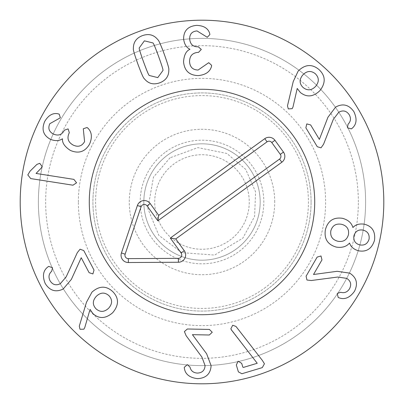 <?xml version="1.0" encoding="UTF-8"?>
<svg xmlns="http://www.w3.org/2000/svg" width="404" height="404" viewBox="0 0 404 404"><rect width="100%" height="100%" fill="white"/><g stroke="black" fill="none" stroke-linecap="round" stroke-linejoin="round"><path stroke-width="0.3" stroke-dasharray="2.02 1.52" d="M73.866 179.371L36.062 173.442L41.309 168.008L42.122 166.468L39.754 163.322L36.905 164.408L30.068 171.165L27.805 174.917L30.719 178.578L72.952 185.199L76.578 182.805L73.866 179.371M88.062 128.321L86.991 127.518L83.295 128.77L84.582 141.627C81.866 146.248 78.053 147.389 73.134 145.051C68.165 142.264 66.812 138.309 69.079 133.179L69.311 132.714L68.119 128.891L64.337 130.209L64.145 130.588C61.756 134.951 58.136 136.087 53.293 133.997C48.98 131.648 47.824 128.214 49.818 123.69L60.348 117.791L59.216 114.16L57.742 113.731C52.687 112.822 48.354 115.377 44.743 121.392C41.334 129.346 43.193 135.3 50.318 139.264C55.126 141.193 59.151 141.036 62.393 138.794L62.519 138.855C62.08 142.875 64.701 146.733 70.377 150.424C78.649 153.959 85.042 151.864 89.557 144.132C92.38 137.506 91.885 132.234 88.062 128.321M315.67 86.325C319.296 81.765 319.155 77.553 315.246 73.68C310.929 70.372 306.757 70.826 302.732 75.033C299.127 79.568 299.263 83.739 303.146 87.547C307.489 90.92 311.661 90.511 315.67 86.325M292.173 108.656L292.996 106.994L297.223 88.451L300.339 92.486C306.833 97.611 313.398 96.955 320.034 90.511C325.922 82.653 325.543 75.644 318.908 69.488C311.928 63.771 305.005 64.307 298.147 71.099L293.238 81.532L287.471 105.868L288.31 108.918L292.173 108.656M321.018 147.834L323.554 144.268L333.305 119.392L338.794 112.231C342.996 109.938 346.47 110.767 349.213 114.716C351.177 118.306 350.788 121.478 348.056 124.225L347.45 127.785L351.364 128.896L352.222 128.214C356.681 124.321 357.232 118.791 353.864 111.64C348.91 104.671 342.839 103.151 335.638 107.08L327.967 117.21L319.362 139.41L310.646 124.942L306.777 123.912L305.879 127.816L317.271 146.733L321.018 147.834M359.898 244.915C364.56 245.683 367.615 243.753 369.069 239.128C369.65 234.36 367.66 231.356 363.1 230.113C358.429 229.326 355.358 231.239 353.894 235.845C353.313 240.693 355.313 243.713 359.898 244.915M348.455 234.668C349.228 229.169 346.92 225.71 341.526 224.286C335.971 223.341 332.406 225.528 330.836 230.856C330.073 236.32 332.411 239.789 337.855 241.254C343.349 242.188 346.885 239.991 348.455 234.668M336.3 247.097C342.082 247.965 346.475 246.632 349.48 243.097L349.617 243.127C350.723 246.793 353.677 249.349 358.484 250.788C366.499 252.258 371.842 248.763 374.508 240.304C375.569 231.537 372.145 226.164 364.241 224.18C359.272 223.508 355.525 224.609 353 227.492L352.864 227.462C351.606 222.927 348.162 219.877 342.531 218.322C333.578 216.993 327.866 220.781 325.397 229.674C323.968 238.794 327.604 244.607 336.3 247.097M306.939 280.022L311.287 280.517L337.774 277.033L346.703 278.376C350.738 280.947 351.692 284.386 349.561 288.698C347.364 292.153 344.405 293.344 340.678 292.279L337.264 293.466L338.188 297.435L339.198 297.854C344.764 299.879 349.864 297.687 354.5 291.279C358.207 283.578 356.606 277.528 349.682 273.124L337.108 271.301L313.514 274.498L321.968 259.878L320.998 255.99L317.15 257.09L306.096 276.205L306.939 280.022M230.851 328.816L257.237 363.272L243.359 367.428L242.819 367.1L241.708 363.393L238.133 361.166L236.33 365.004L238.39 371.877L241.9 373.73L262.287 367.62L264.433 363.772L262.413 360.489L235.941 326.407L232.694 325.26L230.851 328.816M184.411 331.578L186.077 335.623L201.929 357.126L205.065 365.59C204.767 370.367 202.217 372.867 197.415 373.084C193.329 372.831 190.85 370.816 189.981 367.039L187.294 364.625L184.264 367.347L184.386 368.438C185.305 374.286 189.688 377.695 197.541 378.654C206.075 378.179 210.595 373.851 211.105 365.665L206.621 353.778L192.42 334.663L209.307 335.002L212.241 332.275L209.418 329.432L187.34 328.992L184.411 331.578M80.058 249.223L77.326 252.636L66.155 276.912L60.262 283.744C55.939 285.79 52.52 284.764 50.005 280.669C48.253 276.967 48.823 273.826 51.707 271.241L52.52 267.716L48.672 266.382L47.778 267.014C43.102 270.65 42.238 276.134 45.187 283.467C49.727 290.713 55.707 292.577 63.12 289.067L71.362 279.396L81.229 257.727L89.097 272.675L92.9 273.927L94.021 270.084L83.739 250.541L80.058 249.223M96.021 308.823C100.136 312.398 104.328 312.211 108.59 308.262C112.463 303.909 112.575 299.702 108.928 295.647C104.787 292.072 100.596 292.284 96.359 296.273C92.465 300.586 92.349 304.767 96.021 308.823M91.976 292.117L86.476 302.248L79.28 326.18L80.012 329.275L83.85 329.204L84.764 327.594L90.052 309.388L92.895 313.56C99.071 319.094 105.676 318.801 112.706 312.691C119.023 305.166 119.064 298.162 112.827 291.668C106.186 285.557 99.238 285.709 91.976 292.117M211.438 66.645L211.625 65.317L208.742 62.686L198.112 70.028C192.753 69.882 189.91 67.094 189.577 61.66C189.617 55.964 192.425 52.863 198.011 52.374L198.531 52.353L201.303 49.46L198.319 46.788L197.894 46.803C192.92 46.819 190.178 44.198 189.668 38.946C189.638 34.037 192.087 31.361 197.011 30.926L207.262 37.289L209.898 34.547L209.56 33.047C207.914 28.184 203.581 25.624 196.566 25.371C187.961 26.23 183.643 30.734 183.618 38.89C184.254 44.031 186.335 47.475 189.865 49.232L189.87 49.374C186.138 50.934 184.032 55.09 183.542 61.842C184.446 70.796 189.37 75.376 198.319 75.593C205.484 74.866 209.858 71.882 211.438 66.645M158.605 56.459C155.277 47.364 153.368 42.854 152.879 42.925L144.39 40.844L139.269 47.879C138.85 48.132 140.284 52.818 143.572 61.928C146.925 71.069 148.839 75.599 149.313 75.503L157.762 77.603L162.928 70.554C163.357 70.316 161.913 65.62 158.605 56.459M168.801 69.72C169.215 69.018 167.726 63.903 164.327 54.378C160.827 44.945 158.691 40.082 157.913 39.789C153.98 34.81 148.839 33.421 142.486 35.613C136.259 37.991 133.229 42.359 133.396 48.707C132.987 49.434 134.476 54.53 137.855 64.009C141.37 73.488 143.511 78.366 144.279 78.639C148.233 83.613 153.358 85.012 159.666 82.835C165.938 80.436 168.983 76.063 168.801 69.72M143.824 202A58.176 58.176 0 0 1 202 143.824A58.176 58.176 0 0 1 260.176 202A58.176 58.176 0 0 1 202 260.176A58.176 58.176 0 0 1 143.824 202A58.176 58.176 0 0 0 202 260.176A58.176 58.176 0 0 0 260.176 202A58.176 58.176 0 0 0 202 143.824A58.176 58.176 0 0 0 143.824 202M274.72 202A72.72 72.72 0 0 0 165.64 139.021A72.72 72.72 0 0 0 165.64 264.979A72.72 72.72 0 0 0 274.72 202M89.284 202A112.716 112.716 0 0 0 258.358 299.616A112.716 112.716 0 0 0 258.358 104.383A112.716 112.716 0 0 0 89.284 202M311.08 202A109.08 109.08 0 0 0 202 92.92A109.08 109.08 0 0 0 92.92 202A109.08 109.08 0 0 0 202 311.08A109.08 109.08 0 0 0 311.08 202A109.08 109.08 0 0 1 147.46 296.465A109.08 109.08 0 0 1 147.46 107.535A109.08 109.08 0 0 1 311.08 202M78.376 202A123.624 123.624 0 0 1 263.812 94.94A123.624 123.624 0 0 1 263.812 309.06A123.624 123.624 0 0 1 78.376 202M358.348 202A156.348 156.348 0 0 0 123.826 66.599A156.348 156.348 0 0 0 123.826 337.401A156.348 156.348 0 0 0 358.348 202M365.62 202A163.62 163.62 0 0 1 202 365.62A163.62 163.62 0 0 1 38.38 202A163.62 163.62 0 0 1 202 38.38A163.62 163.62 0 0 1 365.62 202M38.38 202A163.62 163.62 0 0 1 283.81 60.302A163.62 163.62 0 0 1 283.81 343.698A163.62 163.62 0 0 1 38.38 202M383.8 202A181.8 181.8 0 0 0 202 20.2A181.8 181.8 0 0 0 20.2 202A181.8 181.8 0 0 0 202 383.8A181.8 181.8 0 0 0 383.8 202M240.304 174.306A47.268 47.268 0 0 0 158.863 182.674A47.268 47.268 0 0 0 206.828 249.021A47.268 47.268 0 0 0 240.304 174.306M249.147 167.918A58.176 58.176 0 0 0 148.909 178.214A58.176 58.176 0 0 0 207.944 259.873A58.176 58.176 0 0 0 249.147 167.918A58.176 58.176 0 0 0 167.918 154.853A58.176 58.176 0 0 0 154.853 236.082A58.176 58.176 0 0 0 236.082 249.147A58.176 58.176 0 0 0 249.147 167.918M264.347 288.244A106.419 106.419 0 0 0 245.516 104.883A106.419 106.419 0 0 0 96.137 212.873A106.419 106.419 0 0 0 264.347 288.244M268.039 293.344A112.716 112.716 0 0 1 89.875 213.519A112.716 112.716 0 0 1 248.086 99.137A112.716 112.716 0 0 1 268.039 293.344M165.786 151.909A61.812 61.812 0 0 1 263.489 195.682A61.812 61.812 0 0 1 176.725 258.409A61.812 61.812 0 0 1 165.786 151.909M170.049 157.802L153.464 177.124L147.874 208.706L158.828 235.325L181.805 252.662L214.605 255.065L242.824 238.163L254.571 216.514L255.596 191.905L245.693 169.357L226.876 153.464L197.849 147.617L170.049 157.802"/><path stroke-width="0.61" d="M36.062 173.442L73.866 179.371L76.578 182.805L72.952 185.199L30.719 178.578L27.805 174.917L30.068 171.165L36.905 164.408L39.754 163.322L42.122 166.468L41.309 168.008L36.062 173.442M88.082 128.28L88.062 128.321C91.885 132.234 92.38 137.506 89.557 144.132C85.042 151.864 78.649 153.959 70.377 150.424C64.701 146.733 62.08 142.875 62.519 138.855L62.393 138.794C59.151 141.036 55.126 141.193 50.318 139.264C43.193 135.3 41.334 129.346 44.743 121.392C48.354 115.377 52.687 112.822 57.742 113.731L59.216 114.16L60.348 117.791L49.818 123.69C47.824 128.214 48.98 131.648 53.293 133.997C58.136 136.087 61.756 134.951 64.145 130.588L64.337 130.209L68.119 128.891L69.311 132.714L69.079 133.179C66.812 138.309 68.165 142.264 73.134 145.051C78.053 147.389 81.866 146.248 84.582 141.627L83.295 128.77L86.991 127.518L88.082 128.28M315.67 86.325C319.296 81.765 319.155 77.553 315.246 73.68C310.929 70.372 306.757 70.826 302.732 75.033C299.127 79.568 299.263 83.739 303.146 87.547C307.489 90.92 311.661 90.511 315.67 86.325M292.996 106.994L292.173 108.656L288.31 108.918L287.471 105.868L293.238 81.532L298.147 71.099C305.005 64.307 311.928 63.771 318.908 69.488C325.543 75.644 325.922 82.653 320.034 90.511C313.398 96.955 306.833 97.611 300.339 92.486L297.223 88.451L292.996 106.994M323.554 144.268L321.018 147.834L317.271 146.733L305.879 127.816L306.777 123.912L310.646 124.942L319.362 139.41L327.967 117.21L335.638 107.08C342.839 103.151 348.91 104.671 353.864 111.64C357.232 118.791 356.681 124.321 352.222 128.214L351.364 128.896L347.45 127.785L348.056 124.225C350.788 121.478 351.177 118.306 349.213 114.716C346.47 110.767 342.996 109.938 338.794 112.231L333.305 119.392L323.554 144.268M359.898 244.915C364.56 245.683 367.615 243.753 369.069 239.128C369.65 234.36 367.66 231.356 363.1 230.113C358.429 229.326 355.358 231.239 353.894 235.845C353.313 240.693 355.313 243.713 359.898 244.915M348.455 234.668C349.228 229.169 346.92 225.71 341.526 224.286C335.971 223.341 332.406 225.528 330.836 230.856C330.073 236.32 332.411 239.789 337.855 241.254C343.349 242.188 346.885 239.991 348.455 234.668M349.48 243.097C346.475 246.632 342.082 247.965 336.3 247.097C327.604 244.607 323.968 238.794 325.397 229.674C327.866 220.781 333.578 216.993 342.531 218.322C348.162 219.877 351.606 222.927 352.864 227.462L353 227.492C355.525 224.609 359.272 223.508 364.241 224.18C372.145 226.164 375.569 231.537 374.508 240.304C371.842 248.763 366.499 252.258 358.484 250.788C353.677 249.349 350.723 246.793 349.617 243.127L349.48 243.097M311.287 280.517L306.939 280.022L306.096 276.205L317.15 257.09L320.998 255.99L321.968 259.878L313.514 274.498L337.108 271.301L349.682 273.124C356.606 277.528 358.207 283.578 354.5 291.279C349.864 297.687 344.764 299.879 339.198 297.854L338.188 297.435L337.264 293.466L340.678 292.279C344.405 293.344 347.364 292.153 349.561 288.698C351.692 284.386 350.738 280.947 346.703 278.376L337.774 277.033L311.287 280.517M231.442 329.967L230.851 328.816L232.694 325.26L235.941 326.407L262.413 360.489L264.433 363.772L262.287 367.62L241.9 373.73L238.39 371.877L236.33 365.004L238.133 361.166L241.708 363.393L242.819 367.1L243.359 367.428L257.237 363.272L231.442 329.967M186.077 335.623L184.411 331.578L187.34 328.992L209.418 329.432L212.241 332.275L209.307 335.002L192.42 334.663L206.621 353.778L211.105 365.665C210.595 373.851 206.075 378.179 197.541 378.654C189.688 377.695 185.305 374.286 184.386 368.438L184.264 367.347L187.294 364.625L189.981 367.039C190.85 370.816 193.329 372.831 197.415 373.084C202.217 372.867 204.767 370.367 205.065 365.59L201.929 357.126L186.077 335.623M77.326 252.636L80.058 249.223L83.739 250.541L94.021 270.084L92.9 273.927L89.097 272.675L81.229 257.727L71.362 279.396L63.12 289.067C55.707 292.577 49.727 290.713 45.187 283.467C42.238 276.134 43.102 270.65 47.778 267.014L48.672 266.382L52.52 267.716L51.707 271.241C48.823 273.826 48.253 276.967 50.005 280.669C52.52 284.764 55.939 285.79 60.262 283.744L66.155 276.912L77.326 252.636M96.021 308.823C100.136 312.398 104.328 312.211 108.59 308.262C112.463 303.909 112.575 299.702 108.928 295.647C104.787 292.072 100.596 292.284 96.359 296.273C92.465 300.586 92.349 304.767 96.021 308.823M86.476 302.248L91.976 292.117C99.238 285.709 106.186 285.557 112.827 291.668C119.064 298.162 119.023 305.166 112.706 312.691C105.676 318.801 99.071 319.094 92.895 313.56L90.052 309.388L84.764 327.594L83.85 329.204L80.012 329.275L79.28 326.18L86.476 302.248M211.489 66.645L211.438 66.645C209.858 71.882 205.484 74.866 198.319 75.593C189.37 75.376 184.446 70.796 183.542 61.842C184.032 55.09 186.138 50.934 189.87 49.374L189.865 49.232C186.335 47.475 184.254 44.031 183.618 38.89C183.643 30.734 187.961 26.23 196.566 25.371C203.581 25.624 207.914 28.184 209.56 33.047L209.898 34.547L207.262 37.289L197.011 30.926C192.087 31.361 189.638 34.037 189.668 38.946C190.178 44.198 192.92 46.819 197.894 46.803L198.319 46.788L201.303 49.46L198.531 52.353L198.011 52.374C192.425 52.863 189.617 55.964 189.577 61.66C189.91 67.094 192.753 69.882 198.112 70.028L208.742 62.686L211.625 65.317L211.489 66.645M158.605 56.459C155.277 47.364 153.368 42.854 152.879 42.925L144.39 40.844L139.269 47.879C138.85 48.132 140.284 52.818 143.572 61.928C146.925 71.069 148.839 75.599 149.313 75.503L157.762 77.603L162.928 70.554C163.357 70.316 161.913 65.62 158.605 56.459M164.327 54.378C167.726 63.903 169.215 69.018 168.801 69.72C168.983 76.063 165.938 80.436 159.666 82.835C153.358 85.012 148.233 83.613 144.279 78.639C143.511 78.366 141.37 73.488 137.855 64.009C134.476 54.53 132.987 49.434 133.396 48.707C133.229 42.359 136.259 37.991 142.486 35.613C148.839 33.421 153.98 34.81 157.913 39.789C158.691 40.082 160.827 44.945 164.327 54.378M383.8 202A181.8 181.8 0 0 1 111.1 359.444A181.8 181.8 0 0 1 111.1 44.556A181.8 181.8 0 0 1 383.8 202M89.284 202A112.716 112.716 0 0 1 258.358 104.383A112.716 112.716 0 0 1 258.358 299.616A112.716 112.716 0 0 1 89.284 202M267.069 141.819L157.833 220.791L147.031 205.848A3.373 3.373 0 0 0 141.097 206.747L125.134 254.182A3.373 3.373 0 0 0 128.356 258.631L178.396 258.343A3.373 3.373 0 0 0 181.113 252.995L170.311 238.047L279.548 159.075A3.373 3.373 0 0 0 280.305 154.363L271.781 142.577A3.373 3.373 0 0 0 267.069 141.819L264.787 138.663A7.272 7.272 0 0 1 274.942 140.294L283.462 152.081A7.272 7.272 0 0 1 281.83 162.236L175.75 238.926L184.269 250.712A7.272 7.272 0 0 1 178.422 262.241L128.376 262.529A7.272 7.272 0 0 1 121.442 252.939L137.4 205.505A7.272 7.272 0 0 1 150.187 203.566L158.711 215.352L264.787 138.663M158.711 215.352L157.833 220.791M175.75 238.926L170.311 238.047M268.039 293.344A112.716 112.716 0 0 1 89.875 213.519A112.716 112.716 0 0 1 248.086 99.137A112.716 112.716 0 0 1 268.039 293.344M150.187 203.566L147.031 205.848M137.4 205.505L141.097 206.747M121.442 252.939L125.134 254.182M128.376 262.529L128.356 258.631M178.422 262.241L178.396 258.343M184.269 250.712L181.113 252.995M281.83 162.236L279.548 159.075M283.462 152.081L280.305 154.363M274.942 140.294L271.781 142.577"/></g></svg>
